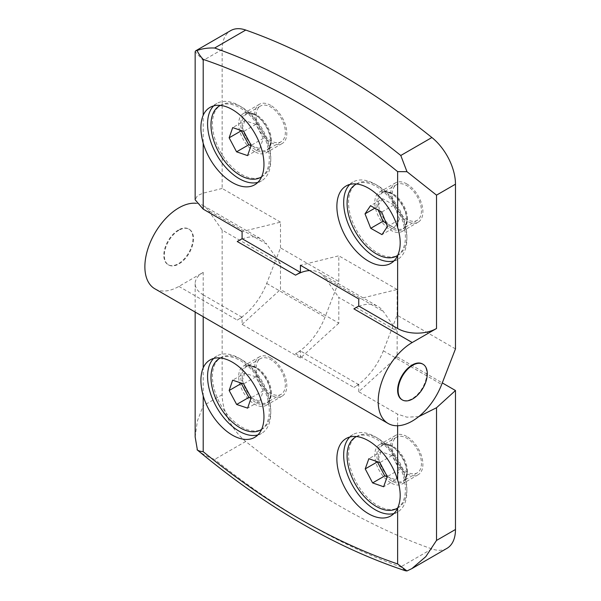 <?xml version="1.0" encoding="UTF-8"?>
<svg xmlns="http://www.w3.org/2000/svg" width="601" height="601" viewBox="0 0 601 601"><rect width="100%" height="100%" fill="white"/><g stroke="black" fill="none" stroke-linecap="round" stroke-linejoin="round"><path stroke-width="0.45" stroke-dasharray="3 2.25" d="M390.823 482.843A22.688 13.094 60 0 1 376.008 462.853A22.688 13.094 60 0 1 379.486 444.68A22.688 13.094 60 0 1 390.823 445.799L390.823 445.799A22.688 13.094 60 0 1 406.862 473.588A22.688 13.094 60 0 1 402.167 483.97A22.688 13.094 60 0 1 390.823 482.843M406.862 436.544A22.688 13.094 -120 0 0 395.526 435.417A22.688 13.094 -120 0 0 392.047 453.597A22.688 13.094 -120 0 0 406.862 473.588A22.688 13.094 -120 0 0 418.206 474.707A22.688 13.094 -120 0 0 421.684 456.535A22.688 13.094 -120 0 0 406.862 436.544M270.766 357.963A22.688 13.094 -120 0 0 259.422 356.844A22.688 13.094 -120 0 0 255.943 375.016A22.688 13.094 -120 0 0 270.766 395.007A22.688 13.094 60 0 1 266.07 405.39A22.688 13.094 60 0 1 254.726 404.27A22.688 13.094 60 0 1 239.904 384.279A22.688 13.094 60 0 1 243.382 366.099A22.688 13.094 60 0 1 254.726 367.226L254.726 367.226A22.688 13.094 60 0 1 270.766 395.007A22.688 13.094 -120 0 0 282.109 396.134A22.688 13.094 -120 0 0 285.588 377.954A22.688 13.094 -120 0 0 270.766 357.963M391.86 446.4L390.823 445.799L391.86 446.4A21.223 12.253 -120 0 0 376.85 455.062A21.223 12.253 -120 0 0 391.86 481.063A21.223 12.253 -120 0 0 406.862 472.394A21.223 12.253 -120 0 0 391.86 446.4L391.86 446.4C385.947 444.222 382.852 443.854 382.574 445.273A20.622 11.907 60 0 1 392.889 446.295A20.622 11.907 60 0 1 406.359 464.468A20.622 11.907 60 0 1 403.196 480.995A20.622 11.907 60 0 1 392.889 479.974A20.622 11.907 60 0 1 379.419 461.801A20.622 11.907 60 0 1 382.574 445.273L396.555 437.205A20.622 11.907 -120 0 0 393.392 453.732A20.622 11.907 -120 0 0 406.862 471.905A20.622 11.907 -120 0 0 417.177 472.919A20.622 11.907 -120 0 0 420.339 456.399A20.622 11.907 -120 0 0 406.862 438.227A20.622 11.907 -120 0 0 396.555 437.205M255.756 367.82L254.726 367.226L255.756 367.82A21.223 12.253 -120 0 0 240.746 376.489A21.223 12.253 -120 0 0 255.756 402.482A21.223 12.253 -120 0 0 270.766 393.82A21.223 12.253 -120 0 0 255.756 367.82L255.756 367.82C249.851 365.648 246.756 365.273 246.478 366.7A20.622 11.907 60 0 1 256.785 367.722A20.622 11.907 60 0 1 270.262 385.895A20.622 11.907 60 0 1 267.099 402.415A20.622 11.907 60 0 1 256.785 401.393A20.622 11.907 60 0 1 243.315 383.22A20.622 11.907 60 0 1 246.478 366.7L260.458 358.624A20.622 11.907 -120 0 0 257.296 375.152A20.622 11.907 -120 0 0 270.766 393.324A20.622 11.907 -120 0 0 281.08 394.346A20.622 11.907 -120 0 0 284.235 377.819A20.622 11.907 -120 0 0 270.766 359.646A20.622 11.907 -120 0 0 260.458 358.624M195.152 436.95L197.368 420.985L203.206 405.735L203.206 272.373L178.895 286.407A48.118 27.781 -60 0 1 154.84 288.788M338.814 323.165L300.417 358.053L242.09 324.375L242.09 317.275L237.23 320.078A48.118 27.781 120 0 0 266.694 283.424L276.513 258.107L280.487 263.756L280.487 289.487L338.814 323.165L338.814 297.435L397.141 331.106L397.141 356.844L442.283 382.897M300.417 358.053L300.417 350.946L295.557 353.756A48.118 27.781 120 0 0 325.021 317.095L334.847 291.785L325.021 277.812A48.118 27.781 120 0 0 319.612 272.794A48.118 27.781 120 0 0 309.598 270.57M196.347 203.311A48.118 27.781 -60 0 1 202.958 205.444A48.118 27.781 -60 0 1 208.367 210.455L266.694 244.134L276.513 258.107L280.487 247.867L338.814 281.546L334.847 291.785L338.814 297.435M237.23 241.504A48.118 27.781 -60 0 1 261.285 239.115A48.118 27.781 -60 0 1 266.694 244.134M353.884 308.854A48.118 27.781 -60 0 1 377.946 306.472A48.118 27.781 -60 0 1 383.348 311.483L397.141 331.106M178.414 229.995A20.622 11.907 120 0 0 164.937 248.168A20.622 11.907 120 0 0 168.1 264.695A20.622 11.907 120 0 0 178.414 263.674A20.622 11.907 120 0 0 191.884 245.501A20.622 11.907 120 0 0 188.722 228.973A20.622 11.907 120 0 0 178.414 229.995M178.895 230.273A20.622 11.907 120 0 0 165.425 248.446A20.622 11.907 120 0 0 168.588 264.973A20.622 11.907 120 0 0 178.895 263.952A20.622 11.907 120 0 0 192.373 245.779A20.622 11.907 120 0 0 189.21 229.251A20.622 11.907 120 0 0 178.895 230.273M393.948 513.509A44.684 25.798 -120 0 0 397.614 511.999A44.684 25.798 -120 0 0 406.862 491.543A44.684 25.798 -120 0 0 375.272 436.822L377.698 438.227A41.244 23.815 -120 0 0 357.077 436.183A41.244 23.815 -120 0 0 350.759 469.231A41.244 23.815 -120 0 0 377.698 505.576A41.244 23.815 -120 0 0 398.32 507.62A41.244 23.815 -120 0 0 406.862 488.741A41.244 23.815 -120 0 0 377.698 438.227L375.272 436.822A44.684 25.798 -120 0 0 352.93 434.606A44.684 25.798 -120 0 0 349.79 437.025M257.852 434.936A44.684 25.798 -120 0 0 261.51 433.426A44.684 25.798 -120 0 0 270.766 412.97A44.684 25.798 -120 0 0 239.168 358.249L241.602 359.646A41.244 23.815 -120 0 0 220.98 357.603A41.244 23.815 -120 0 0 214.655 390.658A41.244 23.815 -120 0 0 241.602 427.003A41.244 23.815 -120 0 0 262.224 429.046A41.244 23.815 -120 0 0 270.766 410.16A41.244 23.815 -120 0 0 241.602 359.646L239.168 358.249A44.684 25.798 -120 0 0 216.833 356.032A44.684 25.798 -120 0 0 213.686 358.451M422.526 363.958A20.622 11.907 -60 0 1 425.681 380.486A20.622 11.907 -60 0 1 412.211 398.658A20.622 11.907 -60 0 1 401.904 399.68M254.726 151.7A22.688 13.094 60 0 1 239.904 131.709A22.688 13.094 60 0 1 243.382 113.529A22.688 13.094 60 0 1 254.726 114.656L254.726 114.656A22.688 13.094 60 0 1 270.766 142.437A22.688 13.094 60 0 1 266.07 152.819A22.688 13.094 60 0 1 254.726 151.7M270.766 105.393A22.688 13.094 -120 0 0 259.422 104.273A22.688 13.094 -120 0 0 255.943 122.446A22.688 13.094 -120 0 0 270.766 142.437A22.688 13.094 -120 0 0 282.109 143.564A22.688 13.094 -120 0 0 285.588 125.384A22.688 13.094 -120 0 0 270.766 105.393M406.862 183.974A22.688 13.094 -120 0 0 395.526 182.847A22.688 13.094 -120 0 0 392.047 201.027A22.688 13.094 -120 0 0 406.862 221.018A22.688 13.094 60 0 1 402.167 231.4A22.688 13.094 60 0 1 390.823 230.273A22.688 13.094 60 0 1 376.008 210.282A22.688 13.094 60 0 1 379.486 192.11A22.688 13.094 60 0 1 390.823 193.229L390.823 193.229A22.688 13.094 60 0 1 406.862 221.018A22.688 13.094 -120 0 0 418.206 222.137A22.688 13.094 -120 0 0 421.684 203.957A22.688 13.094 -120 0 0 406.862 183.974M356.498 436.559A41.244 23.815 60 0 1 376.241 439.068A41.244 23.815 60 0 1 402.948 474.632A41.244 23.815 60 0 1 397.704 507.935M220.394 357.986A41.244 23.815 60 0 1 240.145 360.487A41.244 23.815 60 0 1 266.852 396.051A41.244 23.815 60 0 1 261.608 429.362M257.852 182.366A44.684 25.798 -120 0 0 261.51 180.856A44.684 25.798 -120 0 0 270.766 160.399A44.684 25.798 -120 0 0 239.168 105.678L241.602 107.076A41.244 23.815 -120 0 0 220.98 105.032A41.244 23.815 -120 0 0 214.655 138.087A41.244 23.815 -120 0 0 241.602 174.433A41.244 23.815 -120 0 0 262.224 176.476A41.244 23.815 -120 0 0 270.766 157.59A41.244 23.815 -120 0 0 241.602 107.076L239.168 105.671A44.684 25.798 -120 0 0 216.833 103.462A44.684 25.798 -120 0 0 213.686 105.874M393.948 260.939A44.684 25.798 -120 0 0 397.614 259.429A44.684 25.798 -120 0 0 406.862 238.973A44.684 25.798 -120 0 0 375.272 184.252L377.698 185.656A41.244 23.815 -120 0 0 357.077 183.613A41.244 23.815 -120 0 0 350.759 216.66A41.244 23.815 -120 0 0 377.698 253.006A41.244 23.815 -120 0 0 398.32 255.049A41.244 23.815 -120 0 0 406.862 236.17A41.244 23.815 -120 0 0 377.698 185.656L375.272 184.252A44.684 25.798 -120 0 0 352.93 182.035A44.684 25.798 -120 0 0 349.79 184.454M255.756 115.249L254.726 114.656L255.756 115.249A21.223 12.253 -120 0 0 240.746 123.919A21.223 12.253 -120 0 0 255.756 149.912A21.223 12.253 -120 0 0 270.766 141.25A21.223 12.253 -120 0 0 255.756 115.249L255.756 115.249C249.851 113.078 246.756 112.703 246.478 114.13A20.622 11.907 60 0 1 256.785 115.152A20.622 11.907 60 0 1 270.262 133.324A20.622 11.907 60 0 1 267.099 149.844A20.622 11.907 60 0 1 256.785 148.823A20.622 11.907 60 0 1 243.315 130.65A20.622 11.907 60 0 1 246.478 114.13L260.458 106.054A20.622 11.907 -120 0 0 257.296 122.581A20.622 11.907 -120 0 0 270.766 140.754A20.622 11.907 -120 0 0 281.08 141.776A20.622 11.907 -120 0 0 284.235 125.248A20.622 11.907 -120 0 0 270.766 107.076A20.622 11.907 -120 0 0 260.458 106.054M391.86 193.83L390.823 193.229L391.86 193.83A21.223 12.253 -120 0 0 376.85 202.492A21.223 12.253 -120 0 0 391.86 228.493A21.223 12.253 -120 0 0 406.862 219.823A21.223 12.253 -120 0 0 391.86 193.83L391.86 193.83C385.947 191.651 382.852 191.276 382.574 192.703A20.622 11.907 60 0 1 392.889 193.725A20.622 11.907 60 0 1 406.359 211.898A20.622 11.907 60 0 1 403.196 228.425A20.622 11.907 60 0 1 392.889 227.403A20.622 11.907 60 0 1 379.419 209.231A20.622 11.907 60 0 1 382.574 192.703L396.555 184.635A20.622 11.907 -120 0 0 393.392 201.155A20.622 11.907 -120 0 0 406.862 219.327A20.622 11.907 -120 0 0 417.177 220.349A20.622 11.907 -120 0 0 420.339 203.829A20.622 11.907 -120 0 0 406.862 185.656A20.622 11.907 -120 0 0 396.555 184.635M220.394 105.415A41.244 23.815 60 0 1 240.145 107.917A41.244 23.815 60 0 1 266.852 143.481A41.244 23.815 60 0 1 261.608 176.792M356.498 183.989A41.244 23.815 60 0 1 376.241 186.498A41.244 23.815 60 0 1 402.948 222.062A41.244 23.815 60 0 1 397.704 255.365M446.934 548.367A41.244 23.815 60 0 1 431.894 548.931A687.409 396.878 60 0 1 245.741 441.457A41.244 23.815 60 0 1 222.16 394.789L222.16 230.085L280.487 263.756M242.09 324.375L280.487 289.487M222.16 230.085L208.367 210.455M245.741 441.457L214.632 459.412C208.059 457.218 202.206 453.995 197.068 449.766M405.39 570.755L400.784 566.893A687.409 396.878 60 0 1 214.632 459.412M418.709 416.636L406.877 417.169L397.629 414.179L358.744 391.724L397.141 356.844M358.744 391.724L358.744 384.625L353.884 387.427A48.118 27.781 120 0 0 383.348 350.774L397.141 315.224L455.475 348.896M358.744 384.625L300.417 350.946M242.09 317.275L203.206 294.821L203.206 316.712M280.487 247.867L280.487 222.137L242.09 231.595M203.206 272.373A27.496 15.874 0 0 0 195.152 283.597A27.496 15.874 0 0 0 203.206 294.821M397.141 315.224L397.141 289.487L358.744 298.945M338.814 281.546L338.814 255.816L300.417 265.266M397.141 289.487L338.814 255.816M280.487 222.137L222.16 188.466L222.16 49.492A41.244 23.815 60 0 1 230.701 30.606M222.16 188.466L203.206 193.131L197.413 195.678L195.152 199.802M222.16 49.492L203.206 60.431L195.145 51.671M387.202 476.751L395.781 479.756L383.626 486.765M395.781 479.756L399.41 469.584L387.254 476.601M399.41 469.584L392.025 455.558L379.87 462.575M392.025 455.558L381.011 451.704L368.856 458.721M381.011 451.704L377.436 461.718M251.008 398.193L259.79 401.13L247.642 408.139M259.79 401.13L263.276 390.823L251.128 397.832M263.276 390.823L255.786 376.842L243.63 383.859M255.786 376.842L244.795 373.176L232.647 380.193M244.795 373.176L241.429 383.122M251.068 145.607L259.722 148.59L247.574 155.599M259.722 148.59L263.298 138.365L251.143 145.382M263.298 138.365L255.868 124.354L243.721 131.371M255.868 124.354L244.87 120.576L232.715 127.592M244.87 120.576L241.377 130.567M374.859 208.171L377.173 206.834L378.517 210.222M386.12 223.106L394.128 227.614L381.973 234.623M394.128 227.614L399.62 219.478L387.465 226.494M399.62 219.478L393.888 205.024L381.733 212.04M393.888 205.024L382.664 198.706L370.509 205.715M382.664 198.706L377.173 206.834M178.895 286.407L237.23 320.078M295.557 353.756L353.884 387.427M266.694 283.424L325.021 317.095M325.021 277.812L383.348 311.483M222.16 394.789L203.206 405.735M431.894 548.931L400.784 566.893M397.629 425.733L397.629 414.179M383.348 350.774L441.682 384.452M203.206 60.431L203.206 193.131M395.526 435.417L379.486 444.68M243.382 366.099L259.422 356.844M417.177 472.919L403.196 480.995C404.593 481.439 405.81 478.569 406.862 472.394L406.862 473.588M281.08 394.346L267.099 402.415C268.489 402.858 269.714 399.996 270.766 393.82L270.766 395.007M202.958 205.444L261.285 239.115M319.612 272.794L377.946 306.472M168.1 264.695L168.588 264.973M352.93 434.606L346.123 438.535M210.027 359.961L216.833 356.032M259.422 104.273L243.382 113.529M379.486 192.11L395.526 182.847M398.32 507.62L397.682 507.988M262.224 429.046L261.578 429.414M216.833 103.462L210.027 107.391M346.123 185.964L352.93 182.035M281.08 141.776L267.099 149.844C268.489 150.288 269.714 147.418 270.766 141.25L270.766 142.437M417.177 220.349L403.196 228.425C404.593 228.861 405.81 225.999 406.862 219.823L406.862 221.018M262.224 176.476L261.578 176.844M398.32 255.049L397.682 255.417M418.206 474.707L402.167 483.97M266.07 405.39L282.109 396.134M188.722 228.973L189.21 229.251M195.152 283.597L195.152 312.062M397.614 511.999L390.808 515.928M254.704 437.355L261.51 433.426M406.862 488.741L406.862 491.543M270.766 410.16L270.766 412.97M282.109 143.564L266.07 152.819M402.167 231.4L418.206 222.137M357.077 436.183L356.438 436.551M220.98 357.603L220.334 357.978M261.51 180.856L254.704 184.785M390.808 263.358L397.614 259.429M270.766 157.59L270.766 160.399M406.862 236.17L406.862 238.973M220.98 105.032L220.334 105.408M357.077 183.613L356.438 183.981"/><path stroke-width="0.9" d="M203.206 143.278C200.141 131.972 200.141 122.619 203.206 115.219A44.684 25.798 60 0 1 210.027 107.391A44.684 25.798 60 0 1 232.369 109.6A44.684 25.798 60 0 1 261.555 148.98A44.684 25.798 60 0 1 254.704 184.785A44.684 25.798 60 0 1 232.369 182.569A44.684 25.798 60 0 1 203.206 143.278L203.206 209.14L195.152 199.802L195.152 51.671L195.648 50.845L230.701 30.606A41.244 23.815 60 0 1 245.741 30.05A687.409 396.878 60 0 1 338.814 73.405A687.409 396.878 60 0 1 431.894 137.524A41.244 23.815 60 0 1 455.475 184.191L455.475 348.896L441.682 384.452A48.118 27.781 -60 0 1 412.211 421.106A48.118 27.781 -60 0 1 388.156 423.487A48.118 27.781 -60 0 1 380.779 384.933A48.118 27.781 -60 0 1 412.211 342.525L436.514 328.499A27.496 15.874 180 0 1 397.629 328.499L358.744 306.044L353.884 308.854L412.211 342.525M388.156 423.487L154.84 288.788A48.118 27.781 -60 0 1 147.463 250.226A48.118 27.781 -60 0 1 178.895 207.826A48.118 27.781 -60 0 1 196.347 203.311M309.598 270.57A48.118 27.781 120 0 0 295.557 275.175L237.23 241.504L242.09 238.695L242.09 231.595L203.206 209.14M368.466 513.712A44.684 25.798 60 0 1 339.28 474.339A44.684 25.798 60 0 1 346.123 438.535A44.684 25.798 60 0 1 368.466 440.751A44.684 25.798 60 0 1 397.629 480.041C401.04 491.145 401.04 500.505 397.629 508.1A44.684 25.798 60 0 1 390.808 515.928A44.684 25.798 60 0 1 368.466 513.712M349.79 437.025A44.684 25.798 -120 0 0 347.093 473.528A44.684 25.798 -120 0 0 375.272 509.783A44.684 25.798 -120 0 0 393.948 513.509M203.206 395.849C200.141 384.542 200.141 375.189 203.206 367.789A44.684 25.798 60 0 1 210.027 359.961A44.684 25.798 60 0 1 232.369 362.178A44.684 25.798 60 0 1 261.555 401.551A44.684 25.798 60 0 1 254.704 437.355A44.684 25.798 60 0 1 232.369 435.139A44.684 25.798 60 0 1 203.206 395.849L203.206 451.689C268.008 504.442 332.819 541.854 397.629 563.941L397.629 508.1M213.686 358.451A44.684 25.798 -120 0 0 210.989 394.955A44.684 25.798 -120 0 0 239.168 431.21A44.684 25.798 -120 0 0 257.852 434.936M402.385 399.958L401.904 399.68A20.622 11.907 -60 0 1 398.741 383.153A20.622 11.907 -60 0 1 412.211 364.98A20.622 11.907 -60 0 1 422.526 363.958L423.006 364.236A20.622 11.907 -60 0 1 426.169 380.764A20.622 11.907 -60 0 1 412.699 398.936A20.622 11.907 -60 0 1 402.385 399.958A20.622 11.907 -60 0 1 399.229 383.43A20.622 11.907 -60 0 1 412.699 365.258A20.622 11.907 -60 0 1 423.006 364.236M397.704 507.935A41.244 23.815 60 0 1 396.863 508.461A41.244 23.815 60 0 1 376.241 506.418A41.244 23.815 60 0 1 349.301 470.072A41.244 23.815 60 0 1 355.619 437.025A41.244 23.815 60 0 1 356.498 436.559M261.608 429.362A41.244 23.815 60 0 1 260.766 429.888A41.244 23.815 60 0 1 240.145 427.844A41.244 23.815 60 0 1 213.197 391.499A41.244 23.815 60 0 1 219.523 358.451A41.244 23.815 60 0 1 220.394 357.986M213.686 105.874A44.684 25.798 -120 0 0 210.989 142.384A44.684 25.798 -120 0 0 239.168 178.64A44.684 25.798 -120 0 0 257.852 182.366M349.79 184.454A44.684 25.798 -120 0 0 347.093 220.958A44.684 25.798 -120 0 0 375.272 257.213A44.684 25.798 -120 0 0 393.948 260.939M368.466 261.142A44.684 25.798 60 0 1 339.28 221.769A44.684 25.798 60 0 1 346.123 185.964A44.684 25.798 60 0 1 368.466 188.181A44.684 25.798 60 0 1 397.629 227.471C401.04 238.574 401.04 247.928 397.629 255.53A44.684 25.798 60 0 1 390.808 263.358A44.684 25.798 60 0 1 368.466 261.142M261.608 176.792A41.244 23.815 60 0 1 260.766 177.318A41.244 23.815 60 0 1 240.145 175.274A41.244 23.815 60 0 1 213.197 138.929A41.244 23.815 60 0 1 219.523 105.874A41.244 23.815 60 0 1 220.394 105.415M397.704 255.365A41.244 23.815 60 0 1 396.863 255.891A41.244 23.815 60 0 1 376.241 253.847A41.244 23.815 60 0 1 349.301 217.502A41.244 23.815 60 0 1 355.619 184.454A41.244 23.815 60 0 1 356.498 183.989M442.283 382.897L455.475 390.515L455.475 529.489A41.244 23.815 60 0 1 446.934 548.367L411.873 568.614L406.975 570.95L405.39 570.755C335.741 547.631 266.408 507.394 197.398 450.044L195.152 436.95L195.152 312.062M455.475 529.489L436.514 540.434L425.808 556.639L411.873 568.614M436.514 540.434L436.514 407.741L455.475 390.515M436.514 407.741L418.709 416.636M197.068 449.766C198.33 450.795 200.373 451.441 203.206 451.689M406.975 570.95L397.629 563.941M295.557 275.175L300.417 272.373L300.417 265.266L358.744 298.945L358.744 306.044M300.417 272.373L242.09 238.695M397.629 171.631C332.819 118.878 268.016 81.466 203.206 59.379C200.411 56.366 198.368 53.406 197.068 50.514C202.199 48.598 208.051 47.764 214.632 48.012A687.409 396.878 60 0 1 307.704 91.36A687.409 396.878 60 0 1 400.784 155.486L406.975 171.698L397.629 171.631L397.629 227.471M455.475 184.191L436.514 195.137L406.975 171.698M195.648 50.845L197.068 50.514M383.626 486.765L372.612 482.911L365.228 468.893L368.856 458.721L379.87 462.575L387.254 476.601L383.626 486.765M247.642 408.139L236.659 404.473L229.161 390.5L232.647 380.193L243.63 383.859L251.128 397.832L247.642 408.139M365.228 468.893L377.383 461.876L384.768 475.902L372.612 482.911M384.768 475.902L387.202 476.751M229.161 390.5L241.309 383.483L248.806 397.456L236.659 404.473M248.806 397.456L251.008 398.193M247.574 155.599L236.569 151.82L229.139 137.809L232.715 127.592L243.721 131.371L251.143 145.382L247.574 155.599M381.973 234.623L370.749 228.305L365.017 213.851L370.509 205.715L381.733 212.04L387.465 226.494L381.973 234.623M229.139 137.809L241.294 130.793L248.724 144.803L236.569 151.82M248.724 144.803L251.068 145.607M365.017 213.851L374.859 208.171M378.517 210.222L382.905 221.288L370.749 228.305M382.905 221.288L386.12 223.106M245.741 30.05L214.632 48.012M203.206 316.712L203.206 367.789M397.629 480.041L397.629 425.733M436.514 195.137L436.514 328.499M397.629 328.499L397.629 255.53M203.206 59.379L203.206 115.219M431.894 137.524L400.784 155.486M397.682 507.988L396.863 508.461M261.578 429.414L260.766 429.888M261.578 176.844L260.766 177.318M397.682 255.417L396.863 255.891M356.438 436.551L355.619 437.025M220.334 357.978L219.523 358.451M220.334 105.408L219.523 105.874M356.438 183.981L355.619 184.454"/></g></svg>
